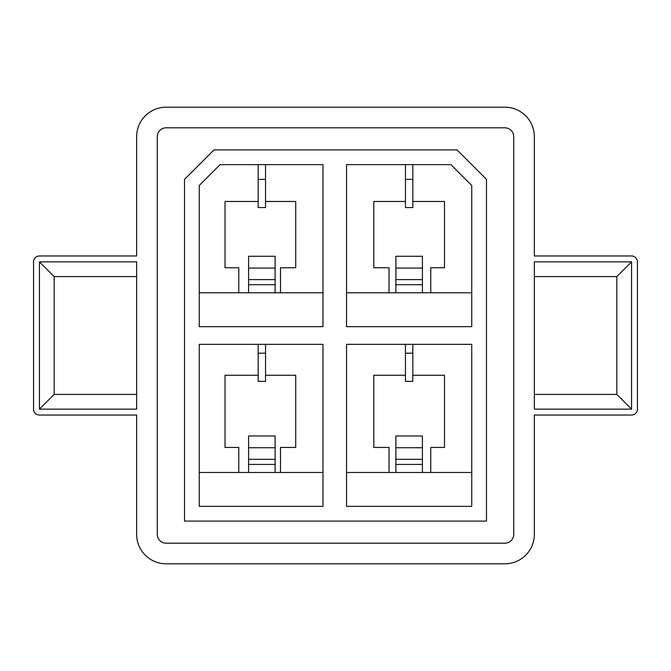 <?xml version="1.0" encoding="UTF-8"?>
<svg xmlns="http://www.w3.org/2000/svg" width="671" height="671" viewBox="0 0 671 671"><rect width="100%" height="100%" fill="white"/><g stroke="black" fill="none" stroke-linecap="round" stroke-linejoin="round"><path stroke-width="1.01" d="M33.55 261.858L33.55 409.142A5.888 5.888 0 0 0 39.438 415.039L136.658 415.039L136.658 534.342A29.457 29.457 0 0 0 166.114 563.808L504.886 563.808A29.457 29.457 0 0 0 534.342 534.342L534.342 415.039L631.562 415.039A5.888 5.888 0 0 0 637.45 409.142L637.45 261.858A5.888 5.888 0 0 0 631.562 255.961L534.342 255.961L534.342 136.658A29.457 29.457 0 0 0 504.886 107.192L166.114 107.192A29.457 29.457 0 0 0 136.658 136.658L136.658 255.961L39.438 255.961A5.888 5.888 0 0 0 33.55 261.858M136.658 276.586L54.175 276.586L54.175 394.414L136.658 394.414M136.658 261.858L136.658 409.142L39.438 409.142L39.438 261.858L136.658 261.858M166.114 127.817A8.84 8.84 0 0 0 157.274 136.658L157.274 534.342A8.84 8.84 0 0 0 166.114 543.183L504.886 543.183A8.84 8.84 0 0 0 513.726 534.342L513.726 136.658A8.84 8.84 0 0 0 504.886 127.817L166.114 127.817M631.562 409.142L534.342 409.142L534.342 261.858L631.562 261.858L631.562 409.142L616.825 394.414L616.825 276.586L534.342 276.586M265.54 201.468L295.726 201.468L295.726 267.746L280.495 267.746L280.495 292.782L238.784 292.782L238.784 267.746L225.028 267.746L225.028 201.468L258.167 201.468M412.833 201.468L444.496 201.468L444.496 267.746L430.74 267.746L430.74 292.782L389.029 292.782L389.029 267.746L373.797 267.746L373.797 201.468L405.46 201.468M412.833 375.265L444.496 375.265L444.496 447.44L430.74 447.44L430.74 472.485L389.029 472.485L389.029 447.44L373.797 447.44L373.797 375.265L405.46 375.265M265.54 375.265L295.726 375.265L295.726 447.44L280.495 447.44L280.495 472.485L238.784 472.485L238.784 447.44L225.028 447.44L225.028 375.265L258.167 375.265M322.977 326.66L322.977 164.638L220.088 164.638L199.253 185.473L199.253 326.66L322.977 326.66M457.018 149.91L213.982 149.91L184.525 179.367L184.525 521.09L486.475 521.09L486.475 179.367L457.018 149.91M471.747 326.66L471.747 185.473L450.912 164.638L346.546 164.638L346.546 326.66L471.747 326.66M199.253 506.362L322.977 506.362L322.977 344.34L199.253 344.34L199.253 506.362M471.747 344.34L346.546 344.34L346.546 506.362L471.747 506.362L471.747 344.34M395.89 268.056L422.403 268.056L422.403 256.263L395.89 256.263L395.89 284.714L422.403 284.714L422.403 292.782M395.89 284.714L395.89 292.782M395.89 279.606L422.403 279.606L422.403 284.714M422.403 268.056L422.403 279.606M422.403 447.75L422.403 435.965L395.89 435.965L395.89 447.75L422.403 447.75L422.403 472.485M395.89 447.75L395.89 464.416L422.403 464.416M395.89 464.416L395.89 472.485M395.89 459.308L422.403 459.308M412.833 179.367L412.833 207.565L405.46 207.565L405.46 179.367L412.833 179.367L412.833 164.638M405.46 179.367L405.46 164.638M248.597 268.056L275.11 268.056L275.11 256.263L248.597 256.263L248.597 284.714L275.11 284.714L275.11 292.782M248.597 284.714L248.597 292.782M248.597 279.606L275.11 279.606L275.11 284.714M275.11 268.056L275.11 279.606M275.11 447.75L275.11 435.965L248.597 435.965L248.597 447.75L275.11 447.75L275.11 472.485M248.597 447.75L248.597 464.416L275.11 464.416M248.597 464.416L248.597 472.485M248.597 459.308L275.11 459.308M265.54 179.367L265.54 207.565L258.167 207.565L258.167 179.367L265.54 179.367L265.54 164.638M258.167 179.367L258.167 164.638M405.46 344.34L405.46 381.371L412.833 381.371L412.833 344.34M405.46 353.172L412.833 353.172M258.167 344.34L258.167 381.371L265.54 381.371L265.54 344.34M258.167 353.172L265.54 353.172M534.342 394.414L616.825 394.414M346.546 292.782L389.029 292.782M430.74 292.782L471.747 292.782M346.546 472.485L389.029 472.485M430.74 472.485L471.747 472.485M199.253 292.782L238.784 292.782M280.495 292.782L322.977 292.782M199.253 472.485L238.784 472.485M280.495 472.485L322.977 472.485M631.562 261.858L616.825 276.586M54.175 276.586L39.438 261.858M54.175 394.414L39.438 409.142"/></g></svg>
